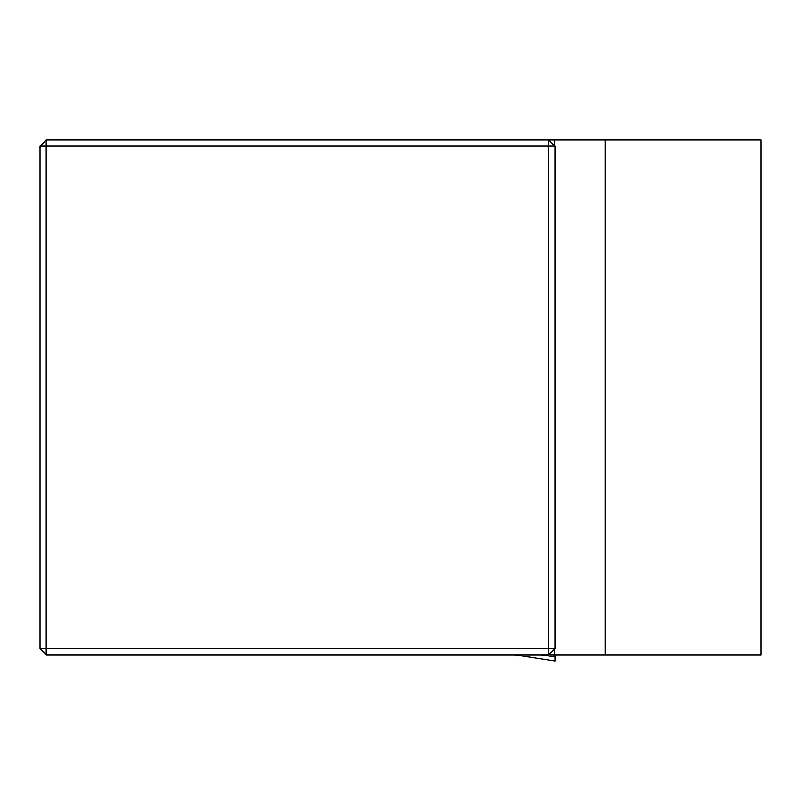 <?xml version="1.0" encoding="UTF-8"?>
<svg xmlns="http://www.w3.org/2000/svg" width="801" height="801" viewBox="0 0 801 801"><rect width="100%" height="100%" fill="white"/><g stroke="black" fill="none" stroke-linecap="round" stroke-linejoin="round"><path stroke-width="1.2" d="M605.105 654.878L605.105 139.945L760.95 139.945L760.95 654.878L46.228 654.878L46.228 648.7L548.795 648.7L548.795 146.122L46.228 146.122L46.228 648.7L40.05 648.7L46.228 654.878M40.05 648.7L40.05 146.122L46.228 139.945L605.105 139.945M554.302 145.452L554.302 139.945M554.983 146.122L548.795 146.122L548.795 139.945L554.983 146.122L554.983 648.7L548.795 654.878L548.795 648.7L554.983 648.7M554.302 654.878L554.302 649.371M40.05 146.122L46.228 146.122L46.228 139.945M541.025 654.878L554.983 657.01L554.983 661.055L554.983 654.878M514.552 654.878L554.983 661.055L514.552 654.878"/></g></svg>
